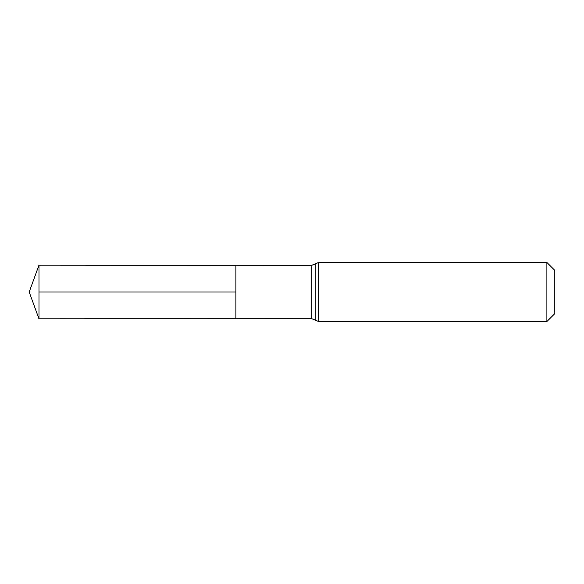 <?xml version="1.0" encoding="UTF-8"?>
<svg xmlns="http://www.w3.org/2000/svg" width="584" height="584" viewBox="0 0 584 584"><rect width="100%" height="100%" fill="white"/><g stroke="black" fill="none" stroke-linecap="round" stroke-linejoin="round"><path stroke-width="0.88" d="M311.834 318.703L315.185 320.09L315.185 263.91L311.834 265.297L311.834 318.703L235.899 318.747L235.899 265.253L235.899 318.747L38.982 318.871L38.982 292L235.899 292M546.887 262.471L546.887 321.529L554.8 313.615L554.8 270.385L546.887 262.471L318.572 262.471L318.572 321.529L315.229 320.134L315.185 263.91M311.834 265.297L38.982 265.129L38.982 292M318.572 262.471L315.229 263.866M546.887 321.529L318.572 321.529M38.982 265.129L29.2 292L38.982 318.871"/></g></svg>
